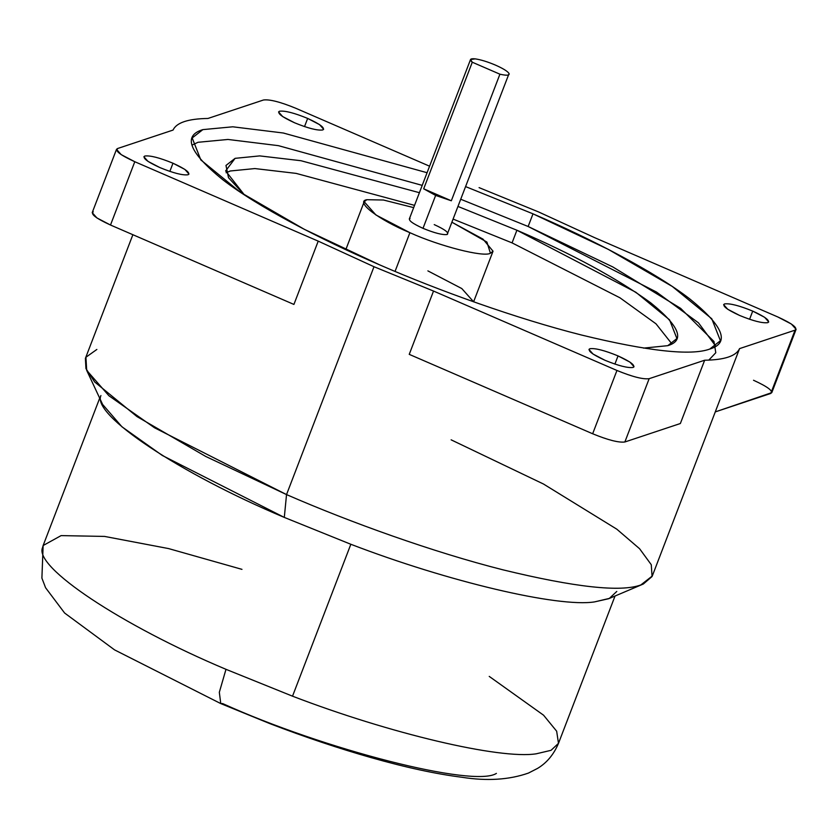 <?xml version="1.0" encoding="UTF-8"?>
<svg xmlns="http://www.w3.org/2000/svg" width="838" height="838" viewBox="0 0 838 838"><rect width="100%" height="100%" fill="white"/><g stroke="black" fill="none" stroke-linecap="round" stroke-linejoin="round"><path stroke-width="1.26" d="M395.044 271.428L409.908 232.692L375.927 214.968L364.195 201.738L366.803 199.706L383.469 200.02L413.679 207.625L383.469 200.02L366.803 199.706C354.778 201.591 378.493 219.724 409.908 232.692C439.657 246.215 483.935 257.507 490.429 253.233L486.93 242.077L452.321 222.458L483.013 239.134L493.037 251.201L490.429 253.233C483.935 257.507 439.657 246.215 409.908 232.692L395.044 271.428M509.064 73.535C509.714 75.493 506.665 75.713 499.919 74.194L472.276 62.222L423.682 188.812L435.634 195.422L423.001 228.334C412.181 223.379 407.865 220.08 410.065 218.435C407.865 220.08 412.181 223.379 423.001 228.334L435.634 195.422L423.682 188.812L472.276 62.222L470.516 59.55L475.209 58.87C480.813 59.687 487.569 61.761 495.457 65.102C487.569 61.761 480.813 59.687 475.209 58.87C470.16 58.367 469.186 59.488 472.276 62.222L499.919 74.194L451.326 200.785L423.682 188.812L451.326 200.785L435.634 195.422L451.326 200.785L499.919 74.194C506.665 75.713 509.714 75.493 509.064 73.535C507.66 71.314 503.125 68.507 495.457 65.102C503.125 68.507 507.66 71.314 509.064 73.535L447.157 234.493C442.59 235.111 434.545 233.058 423.001 228.334C434.545 233.058 442.59 235.111 447.157 234.493C449.367 232.859 445.051 229.56 434.231 224.605M132.875 234.713L85.392 358.402L85.947 368.594L94.673 381.971L136.992 416.591L205.771 456.469L286.533 494.588L373.999 266.725L318.22 241.135L293.918 304.435L110.501 225.024C96.066 218.404 90.315 214.015 93.259 211.825M173.057 130.068C176.462 122.641 188.089 118.766 207.95 118.462L263.457 100.005C269.543 99.177 280.28 101.922 295.667 108.217L429.58 166.196L295.667 108.217C280.28 101.922 269.543 99.177 263.457 100.005L207.95 118.462C188.089 118.766 176.462 122.641 173.057 130.068L117.55 148.536L173.057 130.068M479.085 187.628L538.614 211.962L479.085 187.628M489.235 676.402L543.579 715.212L556.662 731.207L558.485 743.348L551.027 750.324L536.184 753.812C499.762 759.532 389.534 733.46 292.525 696.179L225.988 669.321C121.52 625.41 33.248 566.76 42.612 547.476L43.136 545.528L42.612 547.476C33.248 566.76 121.52 625.41 225.988 669.321L292.525 696.179L350.839 544.271L284.302 517.413C179.835 473.501 91.562 414.852 100.916 395.567M225.988 669.321L219.326 692.293L220.761 703.585L219.326 692.293L225.988 669.321M86.691 370.344L102.624 404.461L121.929 426.783L162.331 455.484L284.302 517.413L286.533 494.588L154.527 427.789L108.919 395.746L86.691 370.344L85.926 357.25L96.852 349.456M708.812 360.11L715.788 352.735L713.986 341.495L680.666 308.384L612.777 266.924L528.139 226.49L461.172 199.423L528.139 226.49L532.999 213.837C592.676 239.479 655.463 272.371 689.747 298.894C723.519 326.202 730.191 342.931 709.744 349.069C691.036 355.951 648.224 351.258 581.289 334.97C516.491 318.597 438.798 290.66 379.614 264.85C319.938 239.207 257.151 206.316 222.866 179.793C189.095 152.474 182.422 135.756 202.869 129.618L232.796 126.8L283.296 133.012L427.076 172.712L283.296 133.012L232.796 126.8L202.869 129.618L192.185 137.956L200.827 159.922L240.265 192.185L304.362 229.34L379.614 264.85C438.798 290.66 516.491 318.597 581.289 334.97C648.224 351.258 691.036 355.951 709.744 349.069L720.418 340.731L711.776 318.765L672.348 286.502L608.252 249.347L532.999 213.837L528.139 226.49L656.51 292.064L698.463 322.84L715.788 346.209M516.91 230.23L512.06 242.884L619.984 297.815L655.997 323.814L671.898 343.884L655.997 323.814L619.984 297.815L512.06 242.884L453.547 219.273L512.06 242.884L516.91 230.23L458.407 206.619L516.91 230.23C572.354 254.061 616.957 278.258 650.717 302.832C679.555 326.15 685.243 340.427 667.792 345.665L676.915 338.552L669.531 319.802L635.864 292.263L516.91 230.23M643.532 348.116L667.792 345.665L643.532 348.116M169.842 171.402L172.984 163.221C159.513 157.712 150.128 155.313 144.796 156.036L143.885 156.748L147.991 161.378L159.89 167.579C173.351 173.089 182.747 175.488 188.068 174.765L188.979 174.053L184.873 169.423L172.984 163.221L169.842 171.402M614.903 364.08L618.046 355.909C604.586 350.399 595.19 348 589.868 348.723L588.957 349.436L593.053 354.055L604.952 360.267C618.413 365.777 627.809 368.165 633.13 367.453L634.041 366.74L629.946 362.11L618.046 355.909L614.903 364.08M304.519 126.601L307.661 118.42C294.201 112.91 284.805 110.511 279.473 111.234L278.562 111.946L282.668 116.576L294.567 122.777C308.028 128.287 317.424 130.686 322.745 129.963L323.657 129.251L319.55 124.632L307.661 118.42L304.519 126.601M749.581 319.288L752.723 311.108C739.263 305.598 729.867 303.199 724.545 303.922L723.634 304.634L727.73 309.264L739.629 315.465C753.09 320.975 762.486 323.374 767.807 322.651L768.718 321.939L764.623 317.309L752.723 311.108L749.581 319.288M116.513 149.342L117.55 148.536L116.744 150.651L117.55 148.536C114.617 150.714 120.358 155.114 134.792 161.724L121.206 154.632L116.513 149.342L92.211 212.643L96.904 217.932L110.501 225.024L134.792 161.724L318.22 241.135L373.999 266.725L433.529 291.058L616.946 370.469C632.334 376.765 643.071 379.509 649.157 378.682L624.865 441.982L649.157 378.682L704.664 360.225L680.362 423.515L624.865 441.982C618.779 442.799 608.042 440.065 592.655 433.77L409.237 354.359L592.655 433.77C608.042 440.065 618.779 442.799 624.865 441.982L680.362 423.515L704.664 360.225C724.524 359.921 736.152 356.045 739.556 348.618L795.063 330.151L770.761 393.451L715.254 411.908L771.798 392.634L796.1 329.344L795.063 330.151L770.761 393.451C773.704 391.262 767.954 386.873 753.519 380.253M414.548 205.362L296.149 173.393L254.867 168.564L230.241 170.994L226.134 172.775L230.241 170.994L254.867 168.564L296.149 173.393L414.548 205.362M427.883 270.884L461.811 288.565L473.606 301.795M419.409 192.698L301.01 160.728L259.728 155.899L235.101 158.34L225.977 165.453L228.512 177.729L244.392 194.898L225.642 170.921L235.101 158.34L259.728 155.899L301.01 160.728L419.409 192.698M532.999 213.837L466.022 186.769L532.999 213.837M191.965 145.131L198.009 142.282L227.936 139.454L278.436 145.665L422.216 185.376L278.436 145.665L227.936 139.454L198.009 142.282L191.965 145.131M451.137 439.835L543.474 484.018L616.799 529.176L639.593 548.733L651.273 564.718L652.069 576.513L643.333 584.013L640.819 584.955C620.749 592.351 574.795 587.302 502.957 569.83C433.424 552.263 350.043 522.284 286.533 494.588L373.999 266.725L433.529 291.058L409.237 354.359L433.529 291.058L616.946 370.469C632.334 376.765 643.071 379.509 649.157 378.682L704.664 360.225C724.524 359.921 736.152 356.045 739.556 348.618L715.254 411.908L739.556 348.618L795.063 330.151C797.996 327.972 792.245 323.573 777.811 316.963L594.393 237.552L777.811 316.963L791.407 324.055L796.1 329.344M616.946 370.469L592.655 433.77L616.946 370.469M134.792 161.724L110.501 225.024L293.918 304.435L318.22 241.135L134.792 161.724M752.723 311.108C765.356 316.9 770.384 320.745 767.807 322.651C762.486 323.374 753.09 320.975 739.629 315.465C726.996 309.672 721.968 305.828 724.545 303.922C729.867 303.199 739.263 305.598 752.723 311.108M307.661 118.42C320.294 124.213 325.322 128.057 322.745 129.963C317.424 130.686 308.028 128.287 294.567 122.777C281.935 116.995 276.907 113.14 279.473 111.234C284.805 110.511 294.201 112.91 307.661 118.42M618.046 355.909C630.679 361.691 635.707 365.546 633.13 367.453C627.809 368.165 618.413 365.777 604.952 360.267C592.319 354.474 587.291 350.63 589.868 348.723C595.19 348 604.586 350.399 618.046 355.909M172.984 163.221C185.617 169.014 190.645 172.858 188.068 174.765C182.747 175.488 173.351 173.089 159.89 167.579C147.258 161.786 142.23 157.942 144.796 156.036C150.128 155.313 159.513 157.712 172.984 163.221M594.393 237.552L538.614 211.962L594.393 237.552M715.453 411.437L652.278 576.01L640.819 584.955C620.749 592.351 574.795 587.302 502.957 569.83C433.424 552.263 350.043 522.284 286.533 494.588L284.302 517.413L350.839 544.271C447.848 581.551 558.077 607.623 594.498 601.904L608.66 598.72L643.333 584.013M496.4 773.401C474.329 787.94 323.772 749.528 222.625 703.564L220.761 703.585L269.972 723.665C304.875 737.063 338.709 748.407 371.454 757.72C405.822 767.472 435.97 773.977 461.874 777.255C486.92 781.236 509.116 779.843 528.464 773.065L537.629 768.362C546.847 762.8 553.792 754.462 558.485 743.348L615.04 596.007M99.691 398.186L43.136 545.528L61.101 535.608L104.603 536.425L168.553 548.576L241.973 569.358M616.789 591.439L609.331 598.416L594.498 601.904C558.077 607.623 447.848 581.551 350.839 544.271L292.525 696.179C389.534 733.46 499.762 759.532 536.184 753.812L551.027 750.324L558.485 743.348M364.195 201.738L345.801 249.661M470.516 59.55L409.29 219.053M220.761 703.585L114.576 649.89L64.61 613.018L45.577 587.742L41.9 578.115L43.136 545.528M473.596 301.837L493.037 251.201"/></g></svg>
